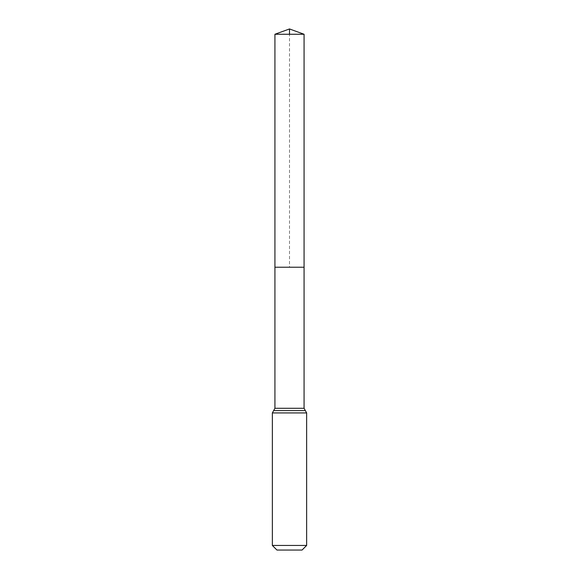 <?xml version="1.0" encoding="UTF-8"?>
<svg xmlns="http://www.w3.org/2000/svg" width="579" height="579" viewBox="0 0 579 579"><rect width="100%" height="100%" fill="white"/><g stroke="black" fill="none" stroke-linecap="round" stroke-linejoin="round"><path stroke-width="0.43" stroke-dasharray="2.9 2.17" d="M274.931 267.216L304.069 267.216L274.931 267.216L289.5 267.216L289.5 34.255M302.05 550.05L276.95 550.05M306.638 545.454L272.362 545.454M274.931 34.255L304.069 34.255M304.069 408.275L274.931 408.275M306.638 412.921L272.362 412.921M305.357 410.598L273.643 410.598"/><path stroke-width="0.87" d="M274.931 408.275L274.931 267.216L304.069 267.216L274.931 267.216L274.931 34.255L304.069 34.255L304.069 408.275L274.931 408.275L273.643 410.598L305.357 410.598L304.069 408.275M272.362 545.454L306.638 545.454L302.05 550.05L276.95 550.05L272.362 545.454L272.362 412.921L273.643 410.598M274.931 34.255L289.5 28.95L304.069 34.255M289.5 34.255L289.5 28.95L274.931 34.255L274.931 267.216M272.362 412.921L306.638 412.921L305.357 410.598M306.638 545.454L306.638 412.921"/></g></svg>
